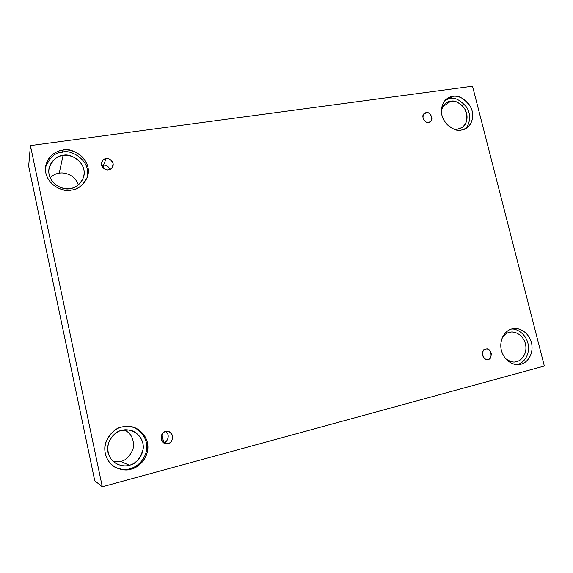 <?xml version="1.0" encoding="UTF-8"?>
<svg xmlns="http://www.w3.org/2000/svg" width="573" height="573" viewBox="0 0 573 573"><rect width="100%" height="100%" fill="white"/><g stroke="black" fill="none" stroke-linecap="round" stroke-linejoin="round"><path stroke-width="0.86" d="M161.751 434.678L163.821 442.535C166.879 443.079 170.983 434.592 165.554 431.677C170.983 434.592 166.879 443.079 163.821 442.535L168.176 443.402C172.953 444.211 174.794 431.526 167.803 431.519L165.618 431.662C168.269 430.667 170.625 432.121 172.674 436.024C172.459 440.522 170.962 442.979 168.176 443.402C165.511 444.419 163.155 442.965 161.092 439.04C161.321 434.527 162.825 432.063 165.618 431.662C161.235 430.817 158.649 442.793 165.54 443.481L168.176 443.402L163.477 442.614L161.751 434.678M488.146 359.285C493.138 359.894 491.197 346.973 486.069 349.064L485.596 349.158C487.594 348.37 489.478 349.68 491.247 353.083C491.305 356.929 490.266 358.999 488.146 359.285C486.148 360.088 484.257 358.777 482.48 355.367C482.43 351.5 483.469 349.43 485.596 349.158C480.711 348.477 482.359 361.312 487.566 359.393L488.146 359.285M428.597 122.364L430.194 121.748C434.764 119.428 428.984 110.661 426.169 112.702L423.318 114.743L426.169 112.702C428.174 112.165 430.044 113.561 431.777 116.892C431.784 120.48 430.731 122.3 428.597 122.364C426.591 122.916 424.715 121.519 422.974 118.174C422.974 114.579 424.041 112.752 426.169 112.702L424.5 113.368C419.995 115.803 425.861 124.405 428.597 122.364M103.491 165.311L103.921 168.641L103.491 165.311C105.819 164.666 108.025 165.991 110.109 169.293C108.025 165.991 105.819 164.666 103.491 165.311L106.091 158.649L103.491 165.311L101.758 165.855L103.491 165.311M108.512 169.773C110.073 169.73 111.491 168.67 112.766 166.593C114.972 161.514 108.254 157.432 106.091 158.649C108.741 157.983 111.062 159.552 113.06 163.369C112.802 167.509 111.284 169.644 108.512 169.773C105.855 170.453 103.527 168.877 101.514 165.053C101.786 160.891 103.312 158.757 106.091 158.649C104.451 158.678 102.997 159.81 101.729 162.044C99.795 167.166 106.42 170.926 108.512 169.773M514.984 361.864L516.767 361.542C520.535 360.954 527.289 355.095 525.699 344.817C523.521 334.525 514.346 331.001 510.35 332.182L509.361 332.383C513.021 330.929 522.397 333.2 525.455 343.714C527.819 354.422 520.685 361.033 516.767 361.542C513.838 362.781 510.049 361.764 505.415 358.49M521.015 364.149C525.57 363.432 533.735 356.284 531.737 343.836C529.022 331.395 517.942 327.24 513.15 328.687L512.054 328.916C516.474 327.169 527.769 329.926 531.465 342.611C534.33 355.525 525.742 363.518 521.015 364.149C516.638 365.997 505.121 363.354 501.382 350.447C498.539 337.311 507.356 329.439 512.054 328.916C507.678 329.611 499.742 335.893 500.909 347.99C502.7 360.274 513.623 365.724 518.773 364.55L521.015 364.149M511.453 329.081C516.746 328.257 527.096 334.288 528.456 346.063C529.316 357.624 521.81 363.669 517.512 364.471C521.81 363.669 529.316 357.624 528.456 346.063C527.096 334.288 516.746 328.257 511.453 329.081M129.283 465.197C135.443 464.359 140.07 459.009 143.164 449.146C144.525 438.775 135.672 430.438 128.889 430.001L121.834 430.352C127.013 428.425 139.669 430.71 142.892 443.237C145.141 456.029 134.719 464.381 129.283 465.197C124.148 467.224 111.226 465.068 107.975 452.319C105.776 439.312 116.441 431.075 121.834 430.352C116.756 430.989 112.301 435.201 108.469 443.008C106.542 452.82 109.443 459.861 117.178 464.123C122.049 465.992 126.081 466.35 129.283 465.197L120.631 461.372L129.283 465.197M124.413 429.893C131.668 433.582 134.54 440.028 133.022 449.225C129.598 456.645 125.466 460.699 120.631 461.372C125.466 460.699 129.598 456.645 133.022 449.225C134.54 440.028 131.668 433.582 124.413 429.893M131.031 469.165C136.639 467.883 146.222 461.709 147.827 449.275C149.195 436.483 138.036 426.77 129.906 426.505L122.013 427.007C128.28 424.686 143.558 427.458 147.447 442.592C150.176 458.042 137.613 468.155 131.031 469.165C124.821 471.629 109.164 469.036 105.224 453.587C102.567 437.815 115.495 427.866 122.013 427.007C115.982 427.759 110.625 432.737 105.941 441.948C102.273 451.739 107.76 463.994 115.81 467.597C121.934 470.118 127.005 470.641 131.031 469.165L130.035 468.693L131.031 469.165M129.412 426.455C137.534 426.921 148.235 436.841 146.667 449.325C144.905 461.466 135.55 467.425 130.035 468.693C135.55 467.425 144.905 461.466 146.667 449.325C148.235 436.841 137.534 426.921 129.412 426.455M70.128 188.488C75.321 188.345 79.769 184.707 83.472 177.573C88.306 162.474 69.261 152.404 63.073 155.498L59.234 173.175C63.789 172.036 74.948 174.457 78.329 184.95C74.948 174.457 63.789 172.036 59.234 173.175C56.369 173.383 53.325 174.894 50.109 177.702C53.325 174.894 56.369 173.383 59.234 173.175L63.073 155.498C68.237 154.194 80.793 157.518 83.866 169.436C85.971 181.505 75.536 188.252 70.128 188.488C65 189.878 52.193 186.648 49.092 174.529C47.036 162.266 57.708 155.655 63.073 155.498C57.056 155.527 52.351 159.896 48.97 168.612C46.657 183.561 64.441 191.088 70.128 188.488M71.338 190.064C77.52 189.878 82.863 185.566 87.361 177.129C93.514 158.9 70.357 146.373 62.808 150.162L62.371 152.21C69.662 148.715 92.002 159.996 87.024 178.031C92.002 159.996 69.662 148.715 62.371 152.21L62.808 150.162C69.054 148.608 84.202 152.64 87.92 167.03C90.47 181.605 77.885 189.763 71.338 190.064C65.143 191.747 49.622 187.844 45.869 173.161C43.383 158.313 56.319 150.334 62.808 150.162C57.422 150.699 47.709 155.032 45.668 166.285C43.176 184.313 64.513 193.144 71.338 190.064M457.712 129.118L461.781 127.621C467.102 124.312 468.191 118.231 465.04 109.371C459.725 102.71 454.926 100.017 450.636 101.271L442.621 106.879L450.636 101.271C454.325 100.268 463.686 103.269 466.623 113.354C468.864 123.539 461.637 129.018 457.712 129.118L453.393 128.975M461.451 130.035L466.279 128.266C471.357 125.852 475.425 115.474 470.297 106.263C463.886 98.176 458.085 94.889 452.892 96.4L449.934 98.499C454.683 97.109 460.205 99.953 466.486 107.022C471.873 115.08 469.495 125.802 464.682 129.104C469.495 125.802 471.873 115.08 466.486 107.022C460.205 99.953 454.683 97.109 449.934 98.499L445.773 99.809L449.934 98.499L452.892 96.4C457.34 95.197 468.621 98.843 472.166 111.004C474.881 123.288 466.193 129.906 461.451 130.035C457.039 131.332 445.543 127.772 441.948 115.409C439.262 102.918 448.186 96.443 452.892 96.4L447.169 98.656C442.141 101.493 438.868 112.265 444.283 120.982C450.779 128.567 456.502 131.582 461.451 130.035M28.65 166.106L30.419 145.606L472.524 86.215L544.35 366.025L102.309 486.785L30.419 145.606L28.65 166.106L94.767 480.79L102.309 486.785L94.767 480.79L28.65 166.106M472.524 86.215L30.419 145.606L102.309 486.785L544.35 366.025L472.524 86.215M113.468 461.688L120.631 461.372L113.468 461.688M441.368 110.367C443.695 104.257 446.782 101.228 450.636 101.271L445.952 103.111C443.81 104.465 442.277 106.886 441.368 110.367M45.546 167.259C49.787 157.246 55.395 152.232 62.371 152.21M115.366 467.36C121.268 469.652 126.16 470.096 130.035 468.693C126.16 470.096 121.268 469.652 115.366 467.36M517.004 364.593L517.512 364.471L517.004 364.593M502.206 337.784C504.591 334.539 506.976 332.741 509.361 332.383C506.976 332.741 504.591 334.539 502.206 337.784"/></g></svg>
